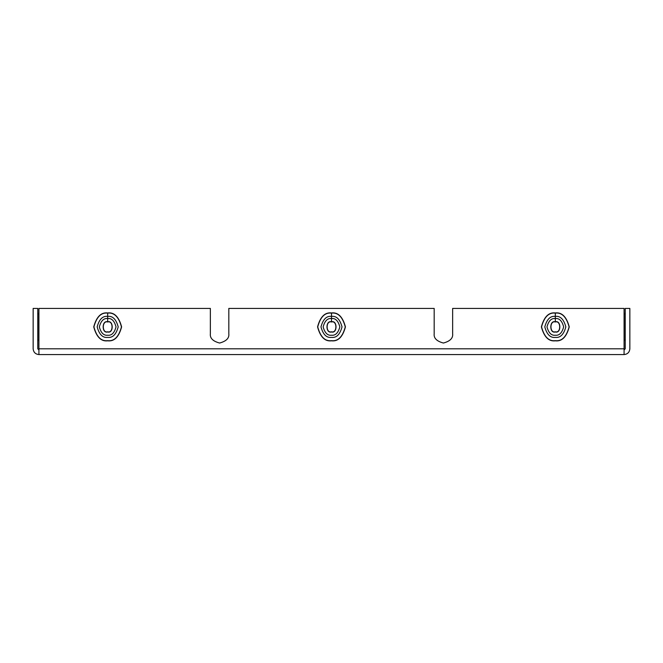 <?xml version="1.0" encoding="UTF-8"?>
<svg xmlns="http://www.w3.org/2000/svg" width="663" height="663" viewBox="0 0 663 663"><rect width="100%" height="100%" fill="white"/><g stroke="black" fill="none" stroke-linecap="round" stroke-linejoin="round"><path stroke-width="0.99" d="M452.638 333.804C453.16 338.171 450.086 341.246 443.406 343.036C436.735 341.246 433.652 338.171 434.182 333.804C433.652 338.171 436.735 341.246 443.406 343.036C450.086 341.246 453.16 338.171 452.638 333.804L452.638 308.428L624.082 308.428L624.082 354.572C627.563 354.208 629.485 352.285 629.85 348.804C629.485 352.285 627.563 354.208 624.082 354.572L38.918 354.572C35.437 354.208 33.515 352.285 33.15 348.804C33.515 352.285 35.437 354.208 38.918 354.572L38.918 348.804L624.082 348.804L624.082 308.428L452.638 308.428L452.638 333.804C453.16 338.171 450.086 341.246 443.406 343.036C436.735 341.246 433.652 338.171 434.182 333.804L434.182 308.428L228.818 308.428L228.818 333.804C229.348 338.171 226.265 341.246 219.594 343.036C212.914 341.246 209.839 338.171 210.362 333.804L210.362 308.428L38.918 308.428L38.918 348.804L38.918 308.428L210.362 308.428L210.362 333.804C209.839 338.171 212.914 341.246 219.594 343.036C226.265 341.246 229.348 338.171 228.818 333.804C229.348 338.171 226.265 341.246 219.594 343.036C212.914 341.246 209.839 338.171 210.362 333.804M331.5 312.944C338.089 312.149 342.738 316.798 345.44 326.884C342.738 336.97 338.089 341.619 331.5 340.823C324.911 341.619 320.262 336.97 317.56 326.884C320.262 316.798 324.911 312.149 331.5 312.944C324.911 312.149 320.262 316.798 317.56 326.884C320.262 336.97 324.911 341.619 331.5 340.823C338.089 341.619 342.738 336.97 345.44 326.884C342.738 316.798 338.089 312.149 331.5 312.944L331.5 316.375C326.527 315.77 323.022 319.276 320.983 326.884C323.022 334.492 326.527 337.997 331.5 337.401C336.472 337.997 339.978 334.492 342.017 326.884C339.978 319.276 336.472 315.77 331.5 316.375L331.5 321.804C337.533 320.005 337.533 333.771 331.5 331.964C325.467 333.771 325.467 320.005 331.5 321.804L331.5 316.375C336.472 315.77 339.978 319.276 342.017 326.884C339.978 334.492 336.472 337.997 331.5 337.401C326.527 337.997 323.022 334.492 320.983 326.884C323.022 319.276 326.527 315.77 331.5 316.375L331.5 312.944M107.679 312.944C114.268 312.149 118.917 316.798 121.619 326.884C118.917 336.97 114.268 341.619 107.679 340.823C101.091 341.619 96.442 336.97 93.74 326.884C96.442 316.798 101.091 312.149 107.679 312.944C101.091 312.149 96.442 316.798 93.74 326.884C96.442 336.97 101.091 341.619 107.679 340.823C114.268 341.619 118.917 336.97 121.619 326.884C118.917 316.798 114.268 312.149 107.679 312.944L107.679 316.375C102.707 315.77 99.201 319.276 97.163 326.884C99.201 334.492 102.707 337.997 107.679 337.401C112.652 337.997 116.158 334.492 118.196 326.884C116.158 319.276 112.652 315.77 107.679 316.375L107.679 321.804C113.713 320.005 113.713 333.771 107.679 331.964C101.646 333.771 101.646 320.005 107.679 321.804L107.679 316.375C112.652 315.77 116.158 319.276 118.196 326.884C116.158 334.492 112.652 337.997 107.679 337.401C102.707 337.997 99.201 334.492 97.163 326.884C99.201 319.276 102.707 315.77 107.679 316.375L107.679 312.944M555.321 312.944C561.909 312.149 566.558 316.798 569.26 326.884C566.558 336.97 561.909 341.619 555.321 340.823C548.732 341.619 544.083 336.97 541.381 326.884C544.083 316.798 548.732 312.149 555.321 312.944C548.732 312.149 544.083 316.798 541.381 326.884C544.083 336.97 548.732 341.619 555.321 340.823C561.909 341.619 566.558 336.97 569.26 326.884C566.558 316.798 561.909 312.149 555.321 312.944L555.321 316.375C550.348 315.77 546.842 319.276 544.804 326.884C546.842 334.492 550.348 337.997 555.321 337.401C560.293 337.997 563.799 334.492 565.837 326.884C563.799 319.276 560.293 315.77 555.321 316.375L555.321 321.804C561.354 320.005 561.354 333.771 555.321 331.964C549.287 333.771 549.287 320.005 555.321 321.804L555.321 316.375C560.293 315.77 563.799 319.276 565.837 326.884C563.799 334.492 560.293 337.997 555.321 337.401C550.348 337.997 546.842 334.492 544.804 326.884C546.842 319.276 550.348 315.77 555.321 316.375L555.321 312.944M228.818 333.804L228.818 308.428L434.182 308.428L434.182 333.804M33.15 308.428L37.766 308.428L33.15 308.428L33.15 348.804L33.15 308.428M625.234 308.428L629.85 308.428L625.234 308.428L625.234 348.804L624.082 349.956L625.234 348.804L625.234 308.428M629.85 348.804L629.85 308.428L629.85 348.804M38.918 349.956L37.766 348.804L37.766 308.428L37.766 348.804L38.918 349.956M624.082 354.572L624.082 348.804L38.918 348.804L38.918 354.572L624.082 354.572M625.234 340.823L625.168 313.11L625.168 340.666L624.082 339.572L625.234 340.823M37.766 312.944L37.832 340.666L37.832 313.11L38.918 314.196L37.766 312.944M331.5 321.969C325.666 320.221 325.666 333.547 331.5 331.798C337.334 333.547 337.334 320.221 331.5 321.969C337.334 320.221 337.334 333.547 331.5 331.798C325.666 333.547 325.666 320.221 331.5 321.969C337.334 320.221 337.334 333.547 331.5 331.798C325.666 333.547 325.666 320.221 331.5 321.969L331.5 321.804C325.467 320.005 325.467 333.771 331.5 331.964C337.533 333.771 337.533 320.005 331.5 321.804L331.5 321.969M331.5 318.547C327.555 318.066 324.779 320.851 323.154 326.884C324.779 332.917 327.555 335.702 331.5 335.229C335.445 335.702 338.221 332.917 339.846 326.884C338.221 320.851 335.445 318.066 331.5 318.547M331.5 313.11C324.986 312.323 320.395 316.914 317.726 326.884C320.395 336.854 324.986 341.445 331.5 340.666C338.014 341.445 342.605 336.854 345.274 326.884C342.605 316.914 338.014 312.323 331.5 313.11M107.679 321.969C101.845 320.221 101.845 333.547 107.679 331.798C113.514 333.547 113.514 320.221 107.679 321.969C113.514 320.221 113.514 333.547 107.679 331.798C101.845 333.547 101.845 320.221 107.679 321.969C113.514 320.221 113.514 333.547 107.679 331.798C101.845 333.547 101.845 320.221 107.679 321.969L107.679 321.804C101.646 320.005 101.646 333.771 107.679 331.964C113.713 333.771 113.713 320.005 107.679 321.804L107.679 321.969M107.679 318.547C103.735 318.066 100.958 320.851 99.342 326.884C100.958 332.917 103.735 335.702 107.679 335.229C111.624 335.702 114.401 332.917 116.025 326.884C114.401 320.851 111.624 318.066 107.679 318.547M107.679 313.11C101.166 312.323 96.574 316.914 93.906 326.884C96.574 336.854 101.166 341.445 107.679 340.666C114.193 341.445 118.785 336.854 121.453 326.884C118.785 316.914 114.193 312.323 107.679 313.11M555.321 321.969C549.486 320.221 549.486 333.547 555.321 331.798C561.155 333.547 561.155 320.221 555.321 321.969C561.155 320.221 561.155 333.547 555.321 331.798C549.486 333.547 549.486 320.221 555.321 321.969C561.155 320.221 561.155 333.547 555.321 331.798C549.486 333.547 549.486 320.221 555.321 321.969L555.321 321.804C549.287 320.005 549.287 333.771 555.321 331.964C561.354 333.771 561.354 320.005 555.321 321.804L555.321 321.969M555.321 318.547C551.376 318.066 548.599 320.851 546.975 326.884C548.599 332.917 551.376 335.702 555.321 335.229C559.265 335.702 562.042 332.917 563.658 326.884C562.042 320.851 559.265 318.066 555.321 318.547M555.321 313.11C548.807 312.323 544.215 316.914 541.547 326.884C544.215 336.854 548.807 341.445 555.321 340.666C561.834 341.445 566.426 336.854 569.094 326.884C566.426 316.914 561.834 312.323 555.321 313.11M624.082 314.196L625.234 312.944M38.918 339.572L37.766 340.823"/></g></svg>
